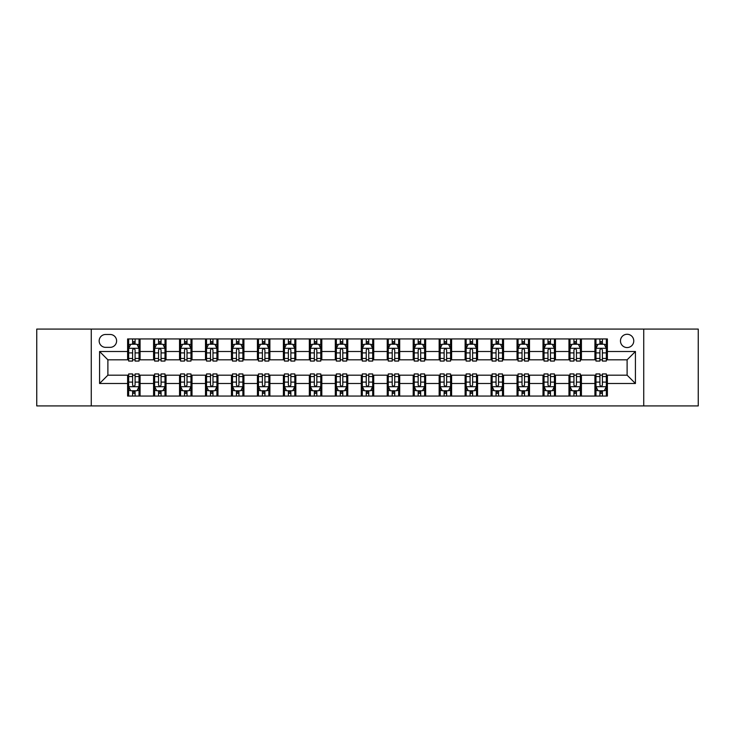 <?xml version="1.0" encoding="UTF-8"?>
<svg xmlns="http://www.w3.org/2000/svg" width="735" height="735" viewBox="0 0 735 735"><rect width="100%" height="100%" fill="white"/><g stroke="black" fill="none" stroke-linecap="round" stroke-linejoin="round"><path stroke-width="1.1" d="M627.111 334.269A6.643 6.643 0 0 0 620.469 340.911A6.643 6.643 0 0 0 627.111 347.563A6.643 6.643 0 0 0 633.763 340.911A6.643 6.643 0 0 0 627.111 334.269M643.731 405.922L698.25 405.922L698.25 329.078L643.731 329.078L643.731 405.922L91.269 405.922L91.269 329.078L36.75 329.078L36.75 405.922L91.269 405.922M105.601 347.352L110.167 347.352A6.44 6.44 0 0 0 116.608 340.911A6.44 6.44 0 0 0 110.167 334.48L105.601 334.48A6.44 6.44 0 0 0 99.161 340.911A6.44 6.44 0 0 0 105.601 347.352M643.731 329.078L91.269 329.078M127.614 383.495L99.574 383.495L99.574 351.505L127.614 351.505L127.614 359.819L107.889 359.819L107.889 375.181L127.614 375.181L127.614 396.055L607.386 396.055L607.386 375.181L627.111 375.181L627.111 359.819L607.386 359.819L607.386 351.505L635.426 351.505L635.426 383.495L607.386 383.495M607.386 351.505L607.386 338.945L127.614 338.945L127.614 351.505M594.927 338.945L594.927 359.819L595.966 359.819M599.907 359.819L602.397 359.819M606.347 359.819L607.386 359.819M594.927 359.819L580.384 359.819M568.963 338.945L568.963 359.819L570.002 359.819M573.943 359.819L576.442 359.819M568.963 359.819L554.42 359.819M543 338.945L543 359.819L544.038 359.819M547.988 359.819L550.478 359.819M543 359.819L528.465 359.819M517.036 338.945L517.036 359.819L518.074 359.819M522.025 359.819L524.514 359.819M517.036 359.819L502.501 359.819M491.081 338.945L491.081 359.819L492.119 359.819M496.061 359.819L498.55 359.819M491.081 359.819L476.537 359.819M465.117 338.945L465.117 359.819L466.155 359.819M470.097 359.819L472.596 359.819M465.117 359.819L450.573 359.819M439.153 338.945L439.153 359.819L440.191 359.819M444.142 359.819L446.632 359.819M439.153 359.819L424.619 359.819M413.189 338.945L413.189 359.819L414.228 359.819M418.178 359.819L420.668 359.819M413.189 359.819L398.655 359.819M387.235 338.945L387.235 359.819L388.273 359.819M392.214 359.819L394.704 359.819M387.235 359.819L372.691 359.819M361.271 338.945L361.271 359.819L362.309 359.819M366.25 359.819L368.75 359.819M361.271 359.819L346.727 359.819M335.307 338.945L335.307 359.819L336.345 359.819M340.296 359.819L342.786 359.819M335.307 359.819L320.772 359.819M309.343 338.945L309.343 359.819L310.381 359.819M314.332 359.819L316.822 359.819M309.343 359.819L294.808 359.819M283.388 338.945L283.388 359.819L284.427 359.819M288.368 359.819L290.858 359.819M283.388 359.819L268.845 359.819M257.425 338.945L257.425 359.819L258.463 359.819M262.404 359.819L264.903 359.819M257.425 359.819L242.881 359.819M231.461 338.945L231.461 359.819L232.499 359.819M236.45 359.819L238.939 359.819M231.461 359.819L216.926 359.819M205.497 338.945L205.497 359.819L206.535 359.819M210.486 359.819L212.975 359.819M205.497 359.819L190.962 359.819M179.542 338.945L179.542 359.819L180.58 359.819M184.522 359.819L187.012 359.819M179.542 359.819L164.998 359.819M153.578 338.945L153.578 359.819L154.616 359.819M158.558 359.819L161.057 359.819M153.578 359.819L139.034 359.819M127.614 359.819L128.653 359.819M132.603 359.819L135.093 359.819M127.614 375.181L128.653 375.181M132.603 375.181L135.093 375.181M139.034 375.181L140.073 375.181L140.073 396.055M154.616 375.181L140.073 375.181M158.558 375.181L161.057 375.181M164.998 375.181L166.036 375.181L166.036 396.055M180.58 375.181L166.036 375.181M184.522 375.181L187.012 375.181M190.962 375.181L192 375.181L192 396.055M206.535 375.181L192 375.181M210.486 375.181L212.975 375.181M216.926 375.181L217.964 375.181L217.964 396.055M232.499 375.181L217.964 375.181M236.45 375.181L238.939 375.181M242.881 375.181L243.919 375.181L243.919 396.055M258.463 375.181L243.919 375.181M262.404 375.181L264.903 375.181M268.845 375.181L269.883 375.181L269.883 396.055M284.427 375.181L269.883 375.181M288.368 375.181L290.858 375.181M294.808 375.181L295.847 375.181L295.847 396.055M310.381 375.181L295.847 375.181M314.332 375.181L316.822 375.181M320.772 375.181L321.811 375.181L321.811 396.055M336.345 375.181L321.811 375.181M340.296 375.181L342.786 375.181M346.727 375.181L347.765 375.181L347.765 396.055M362.309 375.181L347.765 375.181M366.25 375.181L368.75 375.181M372.691 375.181L373.729 375.181L373.729 396.055M388.273 375.181L373.729 375.181M392.214 375.181L394.704 375.181M398.655 375.181L399.693 375.181L399.693 396.055M414.228 375.181L399.693 375.181M418.178 375.181L420.668 375.181M424.619 375.181L425.657 375.181L425.657 396.055M440.191 375.181L425.657 375.181M444.142 375.181L446.632 375.181M450.573 375.181L451.612 375.181L451.612 396.055M466.155 375.181L451.612 375.181M470.097 375.181L472.596 375.181M476.537 375.181L477.575 375.181L477.575 396.055M492.119 375.181L477.575 375.181M496.061 375.181L498.55 375.181M502.501 375.181L503.539 375.181L503.539 396.055M518.074 375.181L503.539 375.181M522.025 375.181L524.514 375.181M528.465 375.181L529.503 375.181L529.503 396.055M544.038 375.181L529.503 375.181M547.988 375.181L550.478 375.181M554.42 375.181L555.458 375.181L555.458 396.055M570.002 375.181L555.458 375.181M573.943 375.181L576.442 375.181M580.384 375.181L581.422 375.181L581.422 396.055M595.966 375.181L581.422 375.181M599.907 375.181L602.397 375.181M606.347 375.181L607.386 375.181M140.073 338.945L140.073 359.819M127.614 344.136L128.653 344.136M132.603 344.136L135.093 344.136M139.034 344.136L140.073 344.136M127.614 390.864L128.653 390.864M132.603 390.864L135.093 390.864M139.034 390.864L140.073 390.864M153.578 375.181L153.578 396.055M166.036 338.945L166.036 359.819M153.578 344.136L154.616 344.136M158.558 344.136L161.057 344.136M164.998 344.136L166.036 344.136M153.578 390.864L154.616 390.864M158.558 390.864L161.057 390.864M164.998 390.864L166.036 390.864M179.542 375.181L179.542 396.055M179.542 390.864L180.58 390.864M184.522 390.864L187.012 390.864M190.962 390.864L192 390.864M192 338.945L192 359.819M179.542 344.136L180.58 344.136M184.522 344.136L187.012 344.136M190.962 344.136L192 344.136M205.497 375.181L205.497 396.055M205.497 390.864L206.535 390.864M210.486 390.864L212.975 390.864M216.926 390.864L217.964 390.864M217.964 338.945L217.964 359.819M205.497 344.136L206.535 344.136M210.486 344.136L212.975 344.136M216.926 344.136L217.964 344.136M231.461 375.181L231.461 396.055M231.461 390.864L232.499 390.864M236.45 390.864L238.939 390.864M242.881 390.864L243.919 390.864M243.919 338.945L243.919 359.819M231.461 344.136L232.499 344.136M236.45 344.136L238.939 344.136M242.881 344.136L243.919 344.136M257.425 375.181L257.425 396.055M257.425 390.864L258.463 390.864M262.404 390.864L264.903 390.864M268.845 390.864L269.883 390.864M269.883 338.945L269.883 359.819M257.425 344.136L258.463 344.136M262.404 344.136L264.903 344.136M268.845 344.136L269.883 344.136M283.388 375.181L283.388 396.055M283.388 390.864L284.427 390.864M288.368 390.864L290.858 390.864M294.808 390.864L295.847 390.864M295.847 338.945L295.847 359.819M283.388 344.136L284.427 344.136M288.368 344.136L290.858 344.136M294.808 344.136L295.847 344.136M309.343 375.181L309.343 396.055M309.343 390.864L310.381 390.864M314.332 390.864L316.822 390.864M320.772 390.864L321.811 390.864M321.811 338.945L321.811 359.819M309.343 344.136L310.381 344.136M314.332 344.136L316.822 344.136M320.772 344.136L321.811 344.136M335.307 375.181L335.307 396.055M335.307 390.864L336.345 390.864M340.296 390.864L342.786 390.864M346.727 390.864L347.765 390.864M347.765 338.945L347.765 359.819M335.307 344.136L336.345 344.136M340.296 344.136L342.786 344.136M346.727 344.136L347.765 344.136M361.271 375.181L361.271 396.055M361.271 390.864L362.309 390.864M366.25 390.864L368.75 390.864M372.691 390.864L373.729 390.864M373.729 338.945L373.729 359.819M361.271 344.136L362.309 344.136M366.25 344.136L368.75 344.136M372.691 344.136L373.729 344.136M387.235 375.181L387.235 396.055M387.235 390.864L388.273 390.864M392.214 390.864L394.704 390.864M398.655 390.864L399.693 390.864M399.693 338.945L399.693 359.819M387.235 344.136L388.273 344.136M392.214 344.136L394.704 344.136M398.655 344.136L399.693 344.136M413.189 375.181L413.189 396.055M413.189 390.864L414.228 390.864M418.178 390.864L420.668 390.864M424.619 390.864L425.657 390.864M425.657 338.945L425.657 359.819M413.189 344.136L414.228 344.136M418.178 344.136L420.668 344.136M424.619 344.136L425.657 344.136M439.153 375.181L439.153 396.055M439.153 390.864L440.191 390.864M444.142 390.864L446.632 390.864M450.573 390.864L451.612 390.864M451.612 338.945L451.612 359.819M439.153 344.136L440.191 344.136M444.142 344.136L446.632 344.136M450.573 344.136L451.612 344.136M465.117 375.181L465.117 396.055M465.117 390.864L466.155 390.864M470.097 390.864L472.596 390.864M476.537 390.864L477.575 390.864M477.575 338.945L477.575 359.819M465.117 344.136L466.155 344.136M470.097 344.136L472.596 344.136M476.537 344.136L477.575 344.136M491.081 375.181L491.081 396.055M491.081 390.864L492.119 390.864M496.061 390.864L498.55 390.864M502.501 390.864L503.539 390.864M503.539 338.945L503.539 359.819M491.081 344.136L492.119 344.136M496.061 344.136L498.55 344.136M502.501 344.136L503.539 344.136M517.036 375.181L517.036 396.055M517.036 390.864L518.074 390.864M522.025 390.864L524.514 390.864M528.465 390.864L529.503 390.864M529.503 338.945L529.503 359.819M517.036 344.136L518.074 344.136M522.025 344.136L524.514 344.136M528.465 344.136L529.503 344.136M543 375.181L543 396.055M543 390.864L544.038 390.864M547.988 390.864L550.478 390.864M554.42 390.864L555.458 390.864M555.458 338.945L555.458 359.819M543 344.136L544.038 344.136M547.988 344.136L550.478 344.136M554.42 344.136L555.458 344.136M568.963 375.181L568.963 396.055M568.963 390.864L570.002 390.864M573.943 390.864L576.442 390.864M580.384 390.864L581.422 390.864M581.422 338.945L581.422 359.819M568.963 344.136L570.002 344.136M573.943 344.136L576.442 344.136M580.384 344.136L581.422 344.136M594.927 375.181L594.927 396.055M594.927 390.864L595.966 390.864M599.907 390.864L602.397 390.864M606.347 390.864L607.386 390.864M594.927 344.136L595.966 344.136M599.907 344.136L602.397 344.136M606.347 344.136L607.386 344.136M107.889 359.819L99.574 351.505M107.889 375.181L99.574 383.495M635.426 351.505L627.111 359.819M635.426 383.495L627.111 375.181M135.093 341.646L132.603 341.646M139.034 358.459L135.093 358.459L135.093 361.06L139.034 361.06L139.034 348.39L136.958 344.237L130.729 344.237L128.653 348.39L128.653 361.06L132.603 361.06L132.603 358.459L128.653 358.459M128.653 348.39L128.653 338.945M139.034 348.39L139.034 338.945M132.603 344.237L132.603 338.945M135.093 338.945L135.093 344.237M135.093 358.459L135.093 349.952C134.266 348.353 133.43 348.353 132.603 349.952L132.603 358.459M132.603 393.354L135.093 393.354M128.653 376.54L132.603 376.54L132.603 373.94L128.653 373.94L128.653 386.61L130.729 390.763L136.958 390.763L139.034 386.61L139.034 373.94L135.093 373.94L135.093 376.54L139.034 376.54M139.034 386.61L139.034 396.055M128.653 386.61L128.653 396.055M135.093 390.763L135.093 396.055M132.603 396.055L132.603 390.763M132.603 376.54L132.603 385.048C133.43 386.647 134.257 386.647 135.093 385.048L135.093 376.54M161.057 341.646L158.558 341.646M164.998 358.459L161.057 358.459L161.057 361.06L164.998 361.06L164.998 348.39L162.922 344.237L156.693 344.237L154.616 348.39L154.616 361.06L158.558 361.06L158.558 358.459L154.616 358.459M154.616 348.39L154.616 338.945M164.998 348.39L164.998 338.945M158.558 344.237L158.558 338.945M161.057 338.945L161.057 344.237M161.057 358.459L161.057 349.952C160.221 348.353 159.394 348.353 158.558 349.952L158.558 358.459M187.012 341.646L184.522 341.646M190.962 358.459L187.012 358.459L187.012 361.06L190.962 361.06L190.962 348.39L188.886 344.237L182.657 344.237L180.58 348.39L180.58 361.06L184.522 361.06L184.522 358.459L180.58 358.459M180.58 348.39L180.58 338.945M190.962 348.39L190.962 338.945M184.522 344.237L184.522 338.945M187.012 338.945L187.012 344.237M187.012 358.459L187.012 349.952C186.185 348.353 185.358 348.353 184.522 349.952L184.522 358.459M212.975 341.646L210.486 341.646M216.926 358.459L212.975 358.459L212.975 361.06L216.926 361.06L216.926 348.39L214.85 344.237L208.611 344.237L206.535 348.39L206.535 361.06L210.486 361.06L210.486 358.459L206.535 358.459M206.535 348.39L206.535 338.945M216.926 348.39L216.926 338.945M210.486 344.237L210.486 338.945M212.975 338.945L212.975 344.237M212.975 358.459L212.975 349.952C212.149 348.353 211.312 348.353 210.486 349.952L210.486 358.459M158.558 393.354L161.057 393.354M154.616 376.54L158.558 376.54L158.558 373.94L154.616 373.94L154.616 386.61L156.693 390.763L162.922 390.763L164.998 386.61L164.998 373.94L161.057 373.94L161.057 376.54L164.998 376.54M164.998 386.61L164.998 396.055M154.616 386.61L154.616 396.055M161.057 390.763L161.057 396.055M158.558 396.055L158.558 390.763M158.558 376.54L158.558 385.048C159.394 386.647 160.221 386.647 161.057 385.048L161.057 376.54M184.522 393.354L187.012 393.354M180.58 376.54L184.522 376.54L184.522 373.94L180.58 373.94L180.58 386.61L182.657 390.763L188.886 390.763L190.962 386.61L190.962 373.94L187.012 373.94L187.012 376.54L190.962 376.54M190.962 386.61L190.962 396.055M180.58 386.61L180.58 396.055M187.012 390.763L187.012 396.055M184.522 396.055L184.522 390.763M184.522 376.54L184.522 385.048C185.349 386.647 186.185 386.647 187.012 385.048L187.012 376.54M210.486 393.354L212.975 393.354M206.535 376.54L210.486 376.54L210.486 373.94L206.535 373.94L206.535 386.61L208.611 390.763L214.85 390.763L216.926 386.61L216.926 373.94L212.975 373.94L212.975 376.54L216.926 376.54M216.926 386.61L216.926 396.055M206.535 386.61L206.535 396.055M212.975 390.763L212.975 396.055M210.486 396.055L210.486 390.763M210.486 376.54L210.486 385.048C211.312 386.647 212.149 386.647 212.975 385.048L212.975 376.54M238.939 341.646L236.45 341.646M242.881 358.459L238.939 358.459L238.939 361.06L242.881 361.06L242.881 348.39L240.804 344.237L234.575 344.237L232.499 348.39L232.499 361.06L236.45 361.06L236.45 358.459L232.499 358.459M232.499 348.39L232.499 338.945M242.881 348.39L242.881 338.945M236.45 344.237L236.45 338.945M238.939 338.945L238.939 344.237M238.939 358.459L238.939 349.952C238.112 348.353 237.276 348.353 236.45 349.952L236.45 358.459M236.45 393.354L238.939 393.354M232.499 376.54L236.45 376.54L236.45 373.94L232.499 373.94L232.499 386.61L234.575 390.763L240.804 390.763L242.881 386.61L242.881 373.94L238.939 373.94L238.939 376.54L242.881 376.54M242.881 386.61L242.881 396.055M232.499 386.61L232.499 396.055M238.939 390.763L238.939 396.055M236.45 396.055L236.45 390.763M236.45 376.54L236.45 385.048C237.276 386.647 238.103 386.647 238.939 385.048L238.939 376.54M264.903 341.646L262.404 341.646M268.845 358.459L264.903 358.459L264.903 361.06L268.845 361.06L268.845 348.39L266.768 344.237L260.539 344.237L258.463 348.39L258.463 361.06L262.404 361.06L262.404 358.459L258.463 358.459M258.463 348.39L258.463 338.945M268.845 348.39L268.845 338.945M262.404 344.237L262.404 338.945M264.903 338.945L264.903 344.237M264.903 358.459L264.903 349.952C264.067 348.353 263.24 348.353 262.404 349.952L262.404 358.459M290.858 341.646L288.368 341.646M294.808 358.459L290.858 358.459L290.858 361.06L294.808 361.06L294.808 348.39L292.732 344.237L286.503 344.237L284.427 348.39L284.427 361.06L288.368 361.06L288.368 358.459L284.427 358.459M284.427 348.39L284.427 338.945M294.808 348.39L294.808 338.945M288.368 344.237L288.368 338.945M290.858 338.945L290.858 344.237M290.858 358.459L290.858 349.952C290.031 348.353 289.204 348.353 288.368 349.952L288.368 358.459M316.822 341.646L314.332 341.646M320.772 358.459L316.822 358.459L316.822 361.06L320.772 361.06L320.772 348.39L318.696 344.237L312.458 344.237L310.381 348.39L310.381 361.06L314.332 361.06L314.332 358.459L310.381 358.459M310.381 348.39L310.381 338.945M320.772 348.39L320.772 338.945M314.332 344.237L314.332 338.945M316.822 338.945L316.822 344.237M316.822 358.459L316.822 349.952C315.995 348.353 315.159 348.353 314.332 349.952L314.332 358.459M342.786 341.646L340.296 341.646M346.727 358.459L342.786 358.459L342.786 361.06L346.727 361.06L346.727 348.39L344.651 344.237L338.422 344.237L336.345 348.39L336.345 361.06L340.296 361.06L340.296 358.459L336.345 358.459M336.345 348.39L336.345 338.945M346.727 348.39L346.727 338.945M340.296 344.237L340.296 338.945M342.786 338.945L342.786 344.237M342.786 358.459L342.786 349.952C341.959 348.353 341.123 348.353 340.296 349.952L340.296 358.459M368.75 341.646L366.25 341.646M372.691 358.459L368.75 358.459L368.75 361.06L372.691 361.06L372.691 348.39L370.615 344.237L364.385 344.237L362.309 348.39L362.309 361.06L366.25 361.06L366.25 358.459L362.309 358.459M362.309 348.39L362.309 338.945M372.691 348.39L372.691 338.945M366.25 344.237L366.25 338.945M368.75 338.945L368.75 344.237M368.75 358.459L368.75 349.952C367.913 348.353 367.087 348.353 366.25 349.952L366.25 358.459M262.404 393.354L264.903 393.354M258.463 376.54L262.404 376.54L262.404 373.94L258.463 373.94L258.463 386.61L260.539 390.763L266.768 390.763L268.845 386.61L268.845 373.94L264.903 373.94L264.903 376.54L268.845 376.54M268.845 386.61L268.845 396.055M258.463 386.61L258.463 396.055M264.903 390.763L264.903 396.055M262.404 396.055L262.404 390.763M262.404 376.54L262.404 385.048C263.24 386.647 264.067 386.647 264.903 385.048L264.903 376.54M288.368 393.354L290.858 393.354M284.427 376.54L288.368 376.54L288.368 373.94L284.427 373.94L284.427 386.61L286.503 390.763L292.732 390.763L294.808 386.61L294.808 373.94L290.858 373.94L290.858 376.54L294.808 376.54M294.808 386.61L294.808 396.055M284.427 386.61L284.427 396.055M290.858 390.763L290.858 396.055M288.368 396.055L288.368 390.763M288.368 376.54L288.368 385.048C289.195 386.647 290.031 386.647 290.858 385.048L290.858 376.54M314.332 393.354L316.822 393.354M310.381 376.54L314.332 376.54L314.332 373.94L310.381 373.94L310.381 386.61L312.458 390.763L318.696 390.763L320.772 386.61L320.772 373.94L316.822 373.94L316.822 376.54L320.772 376.54M320.772 386.61L320.772 396.055M310.381 386.61L310.381 396.055M316.822 390.763L316.822 396.055M314.332 396.055L314.332 390.763M314.332 376.54L314.332 385.048C315.159 386.647 315.995 386.647 316.822 385.048L316.822 376.54M340.296 393.354L342.786 393.354M336.345 376.54L340.296 376.54L340.296 373.94L336.345 373.94L336.345 386.61L338.422 390.763L344.651 390.763L346.727 386.61L346.727 373.94L342.786 373.94L342.786 376.54L346.727 376.54M346.727 386.61L346.727 396.055M336.345 386.61L336.345 396.055M342.786 390.763L342.786 396.055M340.296 396.055L340.296 390.763M340.296 376.54L340.296 385.048C341.123 386.647 341.95 386.647 342.786 385.048L342.786 376.54M366.25 393.354L368.75 393.354M362.309 376.54L366.25 376.54L366.25 373.94L362.309 373.94L362.309 386.61L364.385 390.763L370.615 390.763L372.691 386.61L372.691 373.94L368.75 373.94L368.75 376.54L372.691 376.54M372.691 386.61L372.691 396.055M362.309 386.61L362.309 396.055M368.75 390.763L368.75 396.055M366.25 396.055L366.25 390.763M366.25 376.54L366.25 385.048C367.087 386.647 367.913 386.647 368.75 385.048L368.75 376.54M394.704 341.646L392.214 341.646M398.655 358.459L394.704 358.459L394.704 361.06L398.655 361.06L398.655 348.39L396.578 344.237L390.349 344.237L388.273 348.39L388.273 361.06L392.214 361.06L392.214 358.459L388.273 358.459M388.273 348.39L388.273 338.945M398.655 348.39L398.655 338.945M392.214 344.237L392.214 338.945M394.704 338.945L394.704 344.237M394.704 358.459L394.704 349.952C393.877 348.353 393.05 348.353 392.214 349.952L392.214 358.459M392.214 393.354L394.704 393.354M388.273 376.54L392.214 376.54L392.214 373.94L388.273 373.94L388.273 386.61L390.349 390.763L396.578 390.763L398.655 386.61L398.655 373.94L394.704 373.94L394.704 376.54L398.655 376.54M398.655 386.61L398.655 396.055M388.273 386.61L388.273 396.055M394.704 390.763L394.704 396.055M392.214 396.055L392.214 390.763M392.214 376.54L392.214 385.048C393.041 386.647 393.877 386.647 394.704 385.048L394.704 376.54M420.668 341.646L418.178 341.646M424.619 358.459L420.668 358.459L420.668 361.06L424.619 361.06L424.619 348.39L422.542 344.237L416.304 344.237L414.228 348.39L414.228 361.06L418.178 361.06L418.178 358.459L414.228 358.459M414.228 348.39L414.228 338.945M424.619 348.39L424.619 338.945M418.178 344.237L418.178 338.945M420.668 338.945L420.668 344.237M420.668 358.459L420.668 349.952C419.841 348.353 419.005 348.353 418.178 349.952L418.178 358.459M418.178 393.354L420.668 393.354M414.228 376.54L418.178 376.54L418.178 373.94L414.228 373.94L414.228 386.61L416.304 390.763L422.542 390.763L424.619 386.61L424.619 373.94L420.668 373.94L420.668 376.54L424.619 376.54M424.619 386.61L424.619 396.055M414.228 386.61L414.228 396.055M420.668 390.763L420.668 396.055M418.178 396.055L418.178 390.763M418.178 376.54L418.178 385.048C419.005 386.647 419.841 386.647 420.668 385.048L420.668 376.54M446.632 341.646L444.142 341.646M450.573 358.459L446.632 358.459L446.632 361.06L450.573 361.06L450.573 348.39L448.497 344.237L442.268 344.237L440.191 348.39L440.191 361.06L444.142 361.06L444.142 358.459L440.191 358.459M440.191 348.39L440.191 338.945M450.573 348.39L450.573 338.945M444.142 344.237L444.142 338.945M446.632 338.945L446.632 344.237M446.632 358.459L446.632 349.952C445.805 348.353 444.969 348.353 444.142 349.952L444.142 358.459M444.142 393.354L446.632 393.354M440.191 376.54L444.142 376.54L444.142 373.94L440.191 373.94L440.191 386.61L442.268 390.763L448.497 390.763L450.573 386.61L450.573 373.94L446.632 373.94L446.632 376.54L450.573 376.54M450.573 386.61L450.573 396.055M440.191 386.61L440.191 396.055M446.632 390.763L446.632 396.055M444.142 396.055L444.142 390.763M444.142 376.54L444.142 385.048C444.969 386.647 445.796 386.647 446.632 385.048L446.632 376.54M472.596 341.646L470.097 341.646M476.537 358.459L472.596 358.459L472.596 361.06L476.537 361.06L476.537 348.39L474.461 344.237L468.232 344.237L466.155 348.39L466.155 361.06L470.097 361.06L470.097 358.459L466.155 358.459M466.155 348.39L466.155 338.945M476.537 348.39L476.537 338.945M470.097 344.237L470.097 338.945M472.596 338.945L472.596 344.237M472.596 358.459L472.596 349.952C471.76 348.353 470.933 348.353 470.097 349.952L470.097 358.459M470.097 393.354L472.596 393.354M466.155 376.54L470.097 376.54L470.097 373.94L466.155 373.94L466.155 386.61L468.232 390.763L474.461 390.763L476.537 386.61L476.537 373.94L472.596 373.94L472.596 376.54L476.537 376.54M476.537 386.61L476.537 396.055M466.155 386.61L466.155 396.055M472.596 390.763L472.596 396.055M470.097 396.055L470.097 390.763M470.097 376.54L470.097 385.048C470.933 386.647 471.76 386.647 472.596 385.048L472.596 376.54M498.55 341.646L496.061 341.646M502.501 358.459L498.55 358.459L498.55 361.06L502.501 361.06L502.501 348.39L500.425 344.237L494.196 344.237L492.119 348.39L492.119 361.06L496.061 361.06L496.061 358.459L492.119 358.459M492.119 348.39L492.119 338.945M502.501 348.39L502.501 338.945M496.061 344.237L496.061 338.945M498.55 338.945L498.55 344.237M498.55 358.459L498.55 349.952C497.724 348.353 496.897 348.353 496.061 349.952L496.061 358.459M496.061 393.354L498.55 393.354M492.119 376.54L496.061 376.54L496.061 373.94L492.119 373.94L492.119 386.61L494.196 390.763L500.425 390.763L502.501 386.61L502.501 373.94L498.55 373.94L498.55 376.54L502.501 376.54M502.501 386.61L502.501 396.055M492.119 386.61L492.119 396.055M498.55 390.763L498.55 396.055M496.061 396.055L496.061 390.763M496.061 376.54L496.061 385.048C496.888 386.647 497.724 386.647 498.55 385.048L498.55 376.54M524.514 341.646L522.025 341.646M528.465 358.459L524.514 358.459L524.514 361.06L528.465 361.06L528.465 348.39L526.389 344.237L520.15 344.237L518.074 348.39L518.074 361.06L522.025 361.06L522.025 358.459L518.074 358.459M518.074 348.39L518.074 338.945M528.465 348.39L528.465 338.945M522.025 344.237L522.025 338.945M524.514 338.945L524.514 344.237M524.514 358.459L524.514 349.952C523.688 348.353 522.851 348.353 522.025 349.952L522.025 358.459M522.025 393.354L524.514 393.354M518.074 376.54L522.025 376.54L522.025 373.94L518.074 373.94L518.074 386.61L520.15 390.763L526.389 390.763L528.465 386.61L528.465 373.94L524.514 373.94L524.514 376.54L528.465 376.54M528.465 386.61L528.465 396.055M518.074 386.61L518.074 396.055M524.514 390.763L524.514 396.055M522.025 396.055L522.025 390.763M522.025 376.54L522.025 385.048C522.851 386.647 523.688 386.647 524.514 385.048L524.514 376.54M550.478 341.646L547.988 341.646M554.42 358.459L550.478 358.459L550.478 361.06L554.42 361.06L554.42 348.39L552.343 344.237L546.114 344.237L544.038 348.39L544.038 361.06L547.988 361.06L547.988 358.459L544.038 358.459M544.038 348.39L544.038 338.945M554.42 348.39L554.42 338.945M547.988 344.237L547.988 338.945M550.478 338.945L550.478 344.237M550.478 358.459L550.478 349.952C549.651 348.353 548.815 348.353 547.988 349.952L547.988 358.459M576.442 341.646L573.943 341.646M580.384 358.459L576.442 358.459L576.442 361.06L580.384 361.06L580.384 348.39L578.307 344.237L572.078 344.237L570.002 348.39L570.002 361.06L573.943 361.06L573.943 358.459L570.002 358.459M570.002 348.39L570.002 338.945M580.384 348.39L580.384 338.945M573.943 344.237L573.943 338.945M576.442 338.945L576.442 344.237M576.442 358.459L576.442 349.952C575.606 348.353 574.779 348.353 573.943 349.952L573.943 358.459M602.397 341.646L599.907 341.646M606.347 358.459L602.397 358.459L602.397 361.06L606.347 361.06L606.347 348.39L604.271 344.237L598.042 344.237L595.966 348.39L595.966 361.06L599.907 361.06L599.907 358.459L595.966 358.459M595.966 348.39L595.966 338.945M606.347 348.39L606.347 338.945M599.907 344.237L599.907 338.945M602.397 338.945L602.397 344.237M602.397 358.459L602.397 349.952C601.57 348.353 600.743 348.353 599.907 349.952L599.907 358.459M547.988 393.354L550.478 393.354M544.038 376.54L547.988 376.54L547.988 373.94L544.038 373.94L544.038 386.61L546.114 390.763L552.343 390.763L554.42 386.61L554.42 373.94L550.478 373.94L550.478 376.54L554.42 376.54M554.42 386.61L554.42 396.055M544.038 386.61L544.038 396.055M550.478 390.763L550.478 396.055M547.988 396.055L547.988 390.763M547.988 376.54L547.988 385.048C548.815 386.647 549.642 386.647 550.478 385.048L550.478 376.54M573.943 393.354L576.442 393.354M570.002 376.54L573.943 376.54L573.943 373.94L570.002 373.94L570.002 386.61L572.078 390.763L578.307 390.763L580.384 386.61L580.384 373.94L576.442 373.94L576.442 376.54L580.384 376.54M580.384 386.61L580.384 396.055M570.002 386.61L570.002 396.055M576.442 390.763L576.442 396.055M573.943 396.055L573.943 390.763M573.943 376.54L573.943 385.048C574.779 386.647 575.606 386.647 576.442 385.048L576.442 376.54M599.907 393.354L602.397 393.354M595.966 376.54L599.907 376.54L599.907 373.94L595.966 373.94L595.966 386.61L598.042 390.763L604.271 390.763L606.347 386.61L606.347 373.94L602.397 373.94L602.397 376.54L606.347 376.54M606.347 386.61L606.347 396.055M595.966 386.61L595.966 396.055M602.397 390.763L602.397 396.055M599.907 396.055L599.907 390.763M599.907 376.54L599.907 385.048C600.734 386.647 601.57 386.647 602.397 385.048L602.397 376.54M153.578 383.495L140.073 383.495M153.578 351.505L140.073 351.505M179.542 351.505L166.036 351.505M179.542 383.495L166.036 383.495M205.497 351.505L192 351.505M205.497 383.495L192 383.495M231.461 351.505L217.964 351.505M231.461 383.495L217.964 383.495M257.425 351.505L243.919 351.505M257.425 383.495L243.919 383.495M283.388 351.505L269.883 351.505M283.388 383.495L269.883 383.495M309.343 351.505L295.847 351.505M309.343 383.495L295.847 383.495M335.307 351.505L321.811 351.505M335.307 383.495L321.811 383.495M361.271 351.505L347.765 351.505M361.271 383.495L347.765 383.495M387.235 351.505L373.729 351.505M387.235 383.495L373.729 383.495M413.189 351.505L399.693 351.505M413.189 383.495L399.693 383.495M439.153 351.505L425.657 351.505M439.153 383.495L425.657 383.495M465.117 351.505L451.612 351.505M465.117 383.495L451.612 383.495M491.081 351.505L477.575 351.505M491.081 383.495L477.575 383.495M517.036 351.505L503.539 351.505M517.036 383.495L503.539 383.495M543 351.505L529.503 351.505M543 383.495L529.503 383.495M568.963 351.505L555.458 351.505M568.963 383.495L555.458 383.495M594.927 351.505L581.422 351.505M594.927 383.495L581.422 383.495M138.988 348.289L128.708 348.289M128.653 344.485L130.609 344.485M137.087 344.485L139.034 344.485M132.603 352.892L128.653 352.892M139.034 352.892L135.093 352.892M135.093 342.96L132.603 342.96M128.708 386.711L138.988 386.711M139.034 390.515L137.087 390.515M130.609 390.515L128.653 390.515M135.093 382.108L139.034 382.108M128.653 382.108L132.603 382.108M132.603 392.04L135.093 392.04M164.952 348.289L154.672 348.289M154.616 344.485L156.564 344.485M163.051 344.485L164.998 344.485M158.558 352.892L154.616 352.892M164.998 352.892L161.057 352.892M161.057 342.96L158.558 342.96M190.907 348.289L180.626 348.289M180.58 344.485L182.528 344.485M189.005 344.485L190.962 344.485M184.522 352.892L180.58 352.892M190.962 352.892L187.012 352.892M187.012 342.96L184.522 342.96M216.871 348.289L206.59 348.289M206.535 344.485L208.492 344.485M214.969 344.485L216.926 344.485M210.486 352.892L206.535 352.892M216.926 352.892L212.975 352.892M212.975 342.96L210.486 342.96M154.672 386.711L164.952 386.711M164.998 390.515L163.051 390.515M156.564 390.515L154.616 390.515M161.057 382.108L164.998 382.108M154.616 382.108L158.558 382.108M158.558 392.04L161.057 392.04M180.626 386.711L190.907 386.711M190.962 390.515L189.005 390.515M182.528 390.515L180.58 390.515M187.012 382.108L190.962 382.108M180.58 382.108L184.522 382.108M184.522 392.04L187.012 392.04M206.59 386.711L216.871 386.711M216.926 390.515L214.969 390.515M208.492 390.515L206.535 390.515M212.975 382.108L216.926 382.108M206.535 382.108L210.486 382.108M210.486 392.04L212.975 392.04M242.835 348.289L232.554 348.289M232.499 344.485L234.456 344.485M240.933 344.485L242.881 344.485M236.45 352.892L232.499 352.892M242.881 352.892L238.939 352.892M238.939 342.96L236.45 342.96M232.554 386.711L242.835 386.711M242.881 390.515L240.933 390.515M234.456 390.515L232.499 390.515M238.939 382.108L242.881 382.108M232.499 382.108L236.45 382.108M236.45 392.04L238.939 392.04M268.799 348.289L258.518 348.289M258.463 344.485L260.411 344.485M266.897 344.485L268.845 344.485M262.404 352.892L258.463 352.892M268.845 352.892L264.903 352.892M264.903 342.96L262.404 342.96M294.753 348.289L284.473 348.289M284.427 344.485L286.374 344.485M292.852 344.485L294.808 344.485M288.368 352.892L284.427 352.892M294.808 352.892L290.858 352.892M290.858 342.96L288.368 342.96M320.717 348.289L310.436 348.289M310.381 344.485L312.338 344.485M318.815 344.485L320.772 344.485M314.332 352.892L310.381 352.892M320.772 352.892L316.822 352.892M316.822 342.96L314.332 342.96M346.681 348.289L336.4 348.289M336.345 344.485L338.302 344.485M344.779 344.485L346.727 344.485M340.296 352.892L336.345 352.892M346.727 352.892L342.786 352.892M342.786 342.96L340.296 342.96M372.636 348.289L362.364 348.289M362.309 344.485L364.257 344.485M370.743 344.485L372.691 344.485M366.25 352.892L362.309 352.892M372.691 352.892L368.75 352.892M368.75 342.96L366.25 342.96M258.518 386.711L268.799 386.711M268.845 390.515L266.897 390.515M260.411 390.515L258.463 390.515M264.903 382.108L268.845 382.108M258.463 382.108L262.404 382.108M262.404 392.04L264.903 392.04M284.473 386.711L294.753 386.711M294.808 390.515L292.852 390.515M286.374 390.515L284.427 390.515M290.858 382.108L294.808 382.108M284.427 382.108L288.368 382.108M288.368 392.04L290.858 392.04M310.436 386.711L320.717 386.711M320.772 390.515L318.815 390.515M312.338 390.515L310.381 390.515M316.822 382.108L320.772 382.108M310.381 382.108L314.332 382.108M314.332 392.04L316.822 392.04M336.4 386.711L346.681 386.711M346.727 390.515L344.779 390.515M338.302 390.515L336.345 390.515M342.786 382.108L346.727 382.108M336.345 382.108L340.296 382.108M340.296 392.04L342.786 392.04M362.364 386.711L372.636 386.711M372.691 390.515L370.743 390.515M364.257 390.515L362.309 390.515M368.75 382.108L372.691 382.108M362.309 382.108L366.25 382.108M366.25 392.04L368.75 392.04M398.6 348.289L388.319 348.289M388.273 344.485L390.221 344.485M396.698 344.485L398.655 344.485M392.214 352.892L388.273 352.892M398.655 352.892L394.704 352.892M394.704 342.96L392.214 342.96M388.319 386.711L398.6 386.711M398.655 390.515L396.698 390.515M390.221 390.515L388.273 390.515M394.704 382.108L398.655 382.108M388.273 382.108L392.214 382.108M392.214 392.04L394.704 392.04M424.564 348.289L414.283 348.289M414.228 344.485L416.185 344.485M422.662 344.485L424.619 344.485M418.178 352.892L414.228 352.892M424.619 352.892L420.668 352.892M420.668 342.96L418.178 342.96M414.283 386.711L424.564 386.711M424.619 390.515L422.662 390.515M416.185 390.515L414.228 390.515M420.668 382.108L424.619 382.108M414.228 382.108L418.178 382.108M418.178 392.04L420.668 392.04M450.527 348.289L440.247 348.289M440.191 344.485L442.148 344.485M448.626 344.485L450.573 344.485M444.142 352.892L440.191 352.892M450.573 352.892L446.632 352.892M446.632 342.96L444.142 342.96M440.247 386.711L450.527 386.711M450.573 390.515L448.626 390.515M442.148 390.515L440.191 390.515M446.632 382.108L450.573 382.108M440.191 382.108L444.142 382.108M444.142 392.04L446.632 392.04M476.482 348.289L466.201 348.289M466.155 344.485L468.103 344.485M474.589 344.485L476.537 344.485M470.097 352.892L466.155 352.892M476.537 352.892L472.596 352.892M472.596 342.96L470.097 342.96M466.201 386.711L476.482 386.711M476.537 390.515L474.589 390.515M468.103 390.515L466.155 390.515M472.596 382.108L476.537 382.108M466.155 382.108L470.097 382.108M470.097 392.04L472.596 392.04M502.446 348.289L492.165 348.289M492.119 344.485L494.067 344.485M500.544 344.485L502.501 344.485M496.061 352.892L492.119 352.892M502.501 352.892L498.55 352.892M498.55 342.96L496.061 342.96M492.165 386.711L502.446 386.711M502.501 390.515L500.544 390.515M494.067 390.515L492.119 390.515M498.55 382.108L502.501 382.108M492.119 382.108L496.061 382.108M496.061 392.04L498.55 392.04M528.41 348.289L518.129 348.289M518.074 344.485L520.031 344.485M526.508 344.485L528.465 344.485M522.025 352.892L518.074 352.892M528.465 352.892L524.514 352.892M524.514 342.96L522.025 342.96M518.129 386.711L528.41 386.711M528.465 390.515L526.508 390.515M520.031 390.515L518.074 390.515M524.514 382.108L528.465 382.108M518.074 382.108L522.025 382.108M522.025 392.04L524.514 392.04M554.374 348.289L544.093 348.289M544.038 344.485L545.995 344.485M552.472 344.485L554.42 344.485M547.988 352.892L544.038 352.892M554.42 352.892L550.478 352.892M550.478 342.96L547.988 342.96M580.328 348.289L570.048 348.289M570.002 344.485L571.949 344.485M578.436 344.485L580.384 344.485M573.943 352.892L570.002 352.892M580.384 352.892L576.442 352.892M576.442 342.96L573.943 342.96M606.292 348.289L596.011 348.289M595.966 344.485L597.913 344.485M604.39 344.485L606.347 344.485M599.907 352.892L595.966 352.892M606.347 352.892L602.397 352.892M602.397 342.96L599.907 342.96M544.093 386.711L554.374 386.711M554.42 390.515L552.472 390.515M545.995 390.515L544.038 390.515M550.478 382.108L554.42 382.108M544.038 382.108L547.988 382.108M547.988 392.04L550.478 392.04M570.048 386.711L580.328 386.711M580.384 390.515L578.436 390.515M571.949 390.515L570.002 390.515M576.442 382.108L580.384 382.108M570.002 382.108L573.943 382.108M573.943 392.04L576.442 392.04M596.011 386.711L606.292 386.711M606.347 390.515L604.39 390.515M597.913 390.515L595.966 390.515M602.397 382.108L606.347 382.108M595.966 382.108L599.907 382.108M599.907 392.04L602.397 392.04"/></g></svg>
